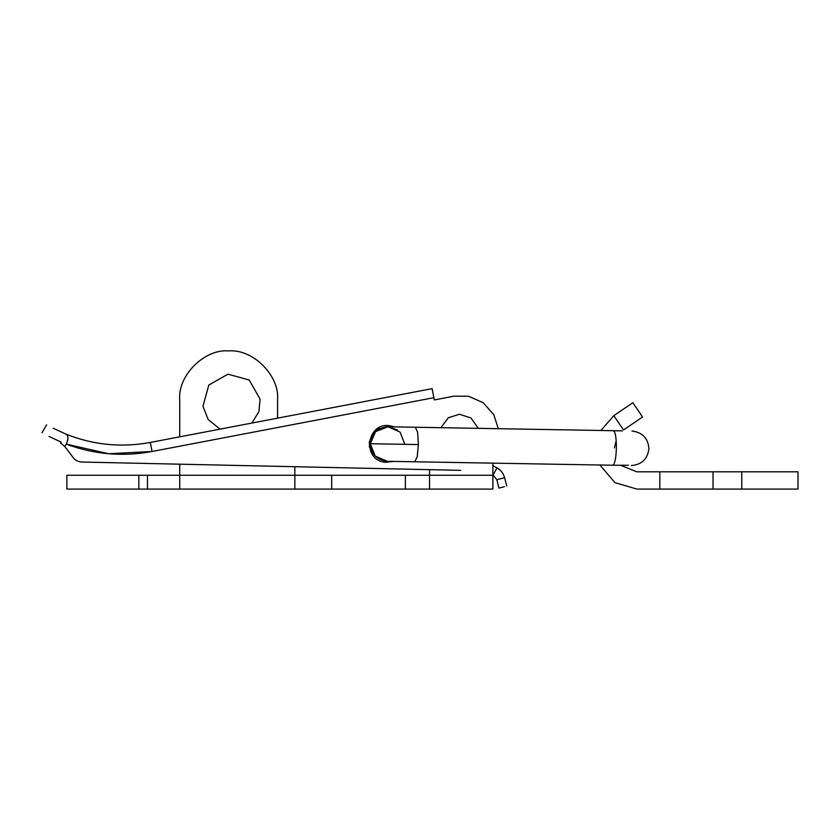 <?xml version="1.0" encoding="UTF-8"?>
<svg xmlns="http://www.w3.org/2000/svg" width="840" height="840" viewBox="0 0 840 840"><rect width="100%" height="100%" fill="white"/><g stroke="black" fill="none" stroke-linecap="round" stroke-linejoin="round"><path stroke-width="1.26" d="M404.87 444.329L400.029 432.033L387.912 426.762L376.435 430.857L387.901 426.762L375.606 431.603L370.335 443.73L374.43 455.196L370.356 444.927M374.514 432.768L370.335 443.73L374.514 432.768L370.461 441.945M387.24 461.296L375.175 456.026L370.335 443.73C371.185 454.219 376.845 460.079 387.303 461.296L414.761 461.78L417.207 456.761L418.394 444.57L370.335 443.73C371.553 433.272 377.412 427.613 387.901 426.762L375.606 431.603L370.335 443.73M397.467 429.86L387.901 426.762L415.37 427.245L417.638 432.338L418.394 444.57M622.325 430.878L613.379 430.7C615.363 431.834 616.371 437.608 616.403 448.024C616.004 458.43 614.796 464.173 612.77 465.234L628.404 465.255M648.921 448.592C647.65 458.987 641.792 464.646 631.355 465.56C641.792 464.646 647.65 458.987 648.921 448.592C648.008 438.155 642.359 432.306 631.964 431.025M613.977 430.71L613.379 430.7L613.977 430.71M614.387 447.993L616.203 440.57M387.796 426.762L376.435 430.857M636.804 489.08L614.953 482.643L599.918 465.014L614.953 482.643L636.804 489.08L798 489.08L741.762 489.08L741.762 471.807L798 471.807L636.804 471.807L620.823 465.36M623.543 429.965L613.809 415.695L600.904 430.479L613.809 415.695M659.831 489.08L659.831 471.807M614.103 415.485L632.835 402.717L642.569 416.987L623.837 429.755M440.906 427.686L448.287 417.764L459.491 414.246L470.988 417.974L478.286 428.337M492.881 463.144L492.881 489.08L429.555 489.08L429.555 475.262L294.851 475.262L294.851 466.715M179.718 489.08L147.472 489.08L147.472 475.262L294.851 475.262L294.851 489.08L179.718 489.08L179.718 464.195M179.718 436.832L179.718 399.851C177.524 375.637 204.435 348.726 228.648 350.921C252.861 348.726 279.772 375.637 277.578 399.851C279.772 375.637 252.861 348.726 228.648 350.921C204.435 348.726 177.524 375.637 179.718 399.851M429.555 489.08L294.851 489.08M227.955 374.168L208.803 385.056L202.965 406.298L208.163 419.538L220.059 429.125L208.163 419.538L202.965 406.308L208.803 385.056L227.955 374.168L249.197 380.006L260.085 399.157L258.93 411.558L251.916 423.045L258.93 411.558L260.085 399.157L249.197 380.006L227.955 374.168M147.472 489.08L66.874 489.08L138.841 489.08L138.841 475.262L66.874 475.262L147.472 475.262M429.555 475.262L429.555 469.665L429.555 475.262L492.881 475.262M405.384 489.08L405.384 475.262M331.695 489.08L331.695 475.262M277.578 399.851L277.578 418.142M116.739 475.262L109.127 475.262M65.762 434.038C93.135 444.99 121.317 447.783 150.318 442.449C121.317 447.783 93.135 444.99 65.762 434.038L53.277 428.274L65.762 434.038C68.46 435.404 68.607 438.753 66.203 444.108L108.665 453.737L152.04 451.49C122.745 456.918 94.133 454.451 66.203 444.108L64.796 446.544L72.061 456.078C74.288 459.806 77.564 461.79 81.9 462.042C77.564 461.79 74.288 459.806 72.061 456.078C74.288 459.806 77.564 461.79 81.9 462.042C77.564 461.79 74.288 459.806 72.061 456.078L64.796 446.544L60.596 442.985L64.733 446.481M64.691 446.439L60.659 443.037M600.904 430.479L498.288 428.683L493.794 414.708L483.21 402.728L468.636 396.27L454.072 396.165L434.28 399.956L433.85 397.688L152.04 451.49L150.318 442.449L432.117 388.637L433.85 397.688M369.464 447.216L369.327 441.745L376.299 429.481L389.886 425.754L394.317 426.878L389.886 425.754C366.44 421.796 361.62 460.362 385.319 462.305L393.708 461.412M81.9 462.042L460.709 470.348M498.288 428.683L493.794 414.708L483.21 402.728L468.636 396.27L454.072 396.165L434.28 399.956M72.061 456.078L64.796 446.544M49.035 436.443C39.69 431.592 39.69 431.592 49.035 436.443L61.11 442.082L60.596 442.985M66.203 444.108L108.665 453.737L152.04 451.49M53.277 428.274C44.426 423.675 44.426 423.675 53.277 428.274M66.234 444.045L67.043 442.407M67.63 440.612L67.788 439.887M67.904 438.974L67.914 437.588M504.431 486.707L498.95 488.103L496.808 479.703L493.112 474.957L496.808 479.703M713.034 489.08L713.034 471.807M506.762 486.119L504.62 477.719L497.144 479.619M492.881 465.675L496.944 467.87L493.28 474.663M415.37 427.245L613.379 430.7M612.77 465.234L414.761 461.78M798 471.807L798 489.08M66.874 475.262L66.874 489.08M46.61 424.809L42 432.789M504.599 477.719C503.423 473.372 500.861 470.096 496.933 467.891"/></g></svg>
